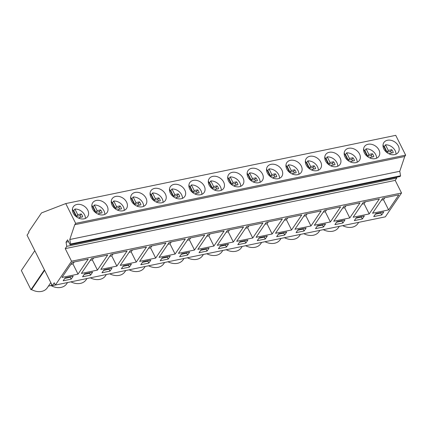 <?xml version="1.0" encoding="UTF-8"?>
<svg xmlns="http://www.w3.org/2000/svg" width="427" height="427" viewBox="0 0 427 427"><rect width="100%" height="100%" fill="white"/><g stroke="black" fill="none" stroke-linecap="round" stroke-linejoin="round"><path stroke-width="0.64" d="M28.977 232.363L28.694 231.797L41.499 212.929L65.758 203.572L75.67 223.364L74.746 224.719L69.788 239.504L70.588 244.009L70.087 244.746L67.626 239.835L66.036 242.178L66.777 246.342L65.235 248.615L71.549 261.223L55.366 285.065L54.234 282.797L52.307 285.636L27.05 235.197L28.977 232.363M52.307 285.636L55.339 285.006M55.366 285.065L385.351 216.836L401.529 192.993L71.549 261.223M61.99 277.438L78.034 274.123L88.245 259.077L72.195 262.397L61.99 277.438M73.188 276.184L65.16 277.844L63.153 280.806L71.176 279.146L73.188 276.184M325.523 224.01L317.501 225.669L315.494 228.632L323.517 226.972L325.523 224.01M314.325 225.264L330.375 221.949L340.586 206.903L324.536 210.223L314.325 225.264M336.914 221.656L334.901 224.618L342.929 222.958L344.936 219.996L336.914 221.656M349.788 217.935L359.998 202.889L343.948 206.209L333.738 221.255L349.788 217.935L344.68 207.735L346.003 205.782M178.454 253.36L194.498 250.041L204.709 234.994L188.659 238.314L178.454 253.36M179.618 256.723L187.64 255.063L189.652 252.106L181.624 253.766L179.618 256.723M175.091 254.054L185.297 239.008L169.252 242.328L159.041 257.374L175.091 254.054L169.983 243.854L171.307 241.901M168.233 259.077L170.24 256.12L162.217 257.775L160.205 260.737L168.233 259.077L167.288 257.187L167.651 256.654M217.274 245.333L233.323 242.013L243.529 226.967L227.484 230.286L217.274 245.333M228.472 244.079L220.449 245.738L218.437 248.695L226.465 247.036L228.472 244.079M208.072 234.3L197.861 249.347L213.911 246.027L224.122 230.98L208.072 234.3M207.052 251.049L209.059 248.092L201.037 249.752L199.03 252.709L207.052 251.049L206.108 249.16L206.471 248.626M100.809 269.416L116.859 266.096L127.065 251.049L111.02 254.369L100.809 269.416M112.007 268.156L103.985 269.816L101.973 272.778L110.001 271.118L112.007 268.156M91.608 258.383L81.397 273.429L97.447 270.11L107.657 255.063L91.608 258.383M84.573 273.83L82.566 276.792L90.588 275.132L92.595 272.17L84.573 273.83M165.889 243.022L149.84 246.342L139.629 261.388L155.679 258.068L165.889 243.022M140.798 264.751L148.82 263.091L150.827 260.134L142.805 261.788L140.798 264.751M136.266 262.082L146.477 247.036L130.427 250.355L120.222 265.402L136.266 262.082L131.158 251.882L132.482 249.928M123.392 265.802L121.385 268.764L129.408 267.105L131.42 264.142L123.392 265.802M286.704 232.037L278.682 233.697L276.669 236.659L284.697 234.999L286.704 232.037M275.506 233.291L291.556 229.977L301.766 214.93L285.716 218.245L275.506 233.291M298.089 229.683L296.082 232.646L304.104 230.986L306.116 228.023L298.089 229.683M310.963 225.963L321.173 210.917L305.124 214.231L294.918 229.278L310.963 225.963L305.855 215.763L307.178 213.81M247.884 240.065L239.857 241.725L237.85 244.682L245.872 243.027L247.884 240.065M262.941 222.958L246.891 226.273L236.686 241.319L252.731 237.999L262.941 222.958M265.284 239.013L267.291 236.051L259.269 237.711L257.262 240.668L265.284 239.013L264.34 237.124L264.703 236.585M272.143 233.991L282.354 218.944L266.304 222.259L256.093 237.305L272.143 233.991L267.035 223.785L268.359 221.837M354.314 220.604L362.336 218.944L364.348 215.982L356.321 217.642L354.314 220.604M379.406 198.875L363.356 202.195L353.15 217.242L369.195 213.922L379.406 198.875M372.557 213.228L388.607 209.908L398.818 194.861L382.768 198.181L372.557 213.228M373.726 216.59L381.749 214.93L383.756 211.973L375.733 213.628L373.726 216.59M65.235 248.615L395.215 180.386L401.529 192.993M66.777 246.342L396.758 178.112L395.215 180.386M396.603 177.237L396.758 178.112M66.036 242.178L68.544 241.661M70.087 244.746L400.067 176.522L400.574 175.78L70.588 244.009M69.788 239.504L399.768 171.275L400.574 175.78M74.746 224.719L404.732 156.49L399.768 171.275M75.67 223.364L405.65 155.134L404.732 156.49M65.758 203.572L395.738 135.343L405.65 155.134M76.919 204.469A8.705 6.608 34.2 0 0 73.311 206.759A8.705 6.608 34.2 0 0 74.736 215.315A8.705 6.608 34.2 0 0 84.103 218.821A8.705 6.608 34.2 0 0 87.711 216.532A8.705 6.608 34.2 0 0 86.286 207.976A8.705 6.608 34.2 0 0 76.919 204.469M348.667 148.281A8.705 6.608 34.2 0 0 345.059 150.571A8.705 6.608 34.2 0 0 346.489 159.127A8.705 6.608 34.2 0 0 355.856 162.639A8.705 6.608 34.2 0 0 359.465 160.344A8.705 6.608 34.2 0 0 358.034 151.793A8.705 6.608 34.2 0 0 348.667 148.281M251.615 168.345A8.705 6.608 34.2 0 0 248.007 170.64A8.705 6.608 34.2 0 0 249.432 179.196A8.705 6.608 34.2 0 0 258.799 182.703A8.705 6.608 34.2 0 0 262.408 180.413A8.705 6.608 34.2 0 0 260.982 171.857A8.705 6.608 34.2 0 0 251.615 168.345M193.383 180.386A8.705 6.608 34.2 0 0 189.775 182.681A8.705 6.608 34.2 0 0 191.2 191.232A8.705 6.608 34.2 0 0 200.567 194.744A8.705 6.608 34.2 0 0 204.175 192.454A8.705 6.608 34.2 0 0 202.75 183.898A8.705 6.608 34.2 0 0 193.383 180.386M212.79 176.372A8.705 6.608 34.2 0 0 209.182 178.667A8.705 6.608 34.2 0 0 210.612 187.218A8.705 6.608 34.2 0 0 219.98 190.73A8.705 6.608 34.2 0 0 223.588 188.44A8.705 6.608 34.2 0 0 222.157 179.884A8.705 6.608 34.2 0 0 212.79 176.372M232.203 172.359A8.705 6.608 34.2 0 0 228.594 174.654A8.705 6.608 34.2 0 0 230.025 183.204A8.705 6.608 34.2 0 0 239.392 186.716A8.705 6.608 34.2 0 0 243 184.427A8.705 6.608 34.2 0 0 241.57 175.871A8.705 6.608 34.2 0 0 232.203 172.359M115.738 196.441A8.705 6.608 34.2 0 0 112.13 198.731A8.705 6.608 34.2 0 0 113.561 207.287A8.705 6.608 34.2 0 0 122.928 210.799A8.705 6.608 34.2 0 0 126.536 208.504A8.705 6.608 34.2 0 0 125.106 199.953A8.705 6.608 34.2 0 0 115.738 196.441M103.515 214.813A8.705 6.608 34.2 0 0 107.124 212.518A8.705 6.608 34.2 0 0 105.693 203.962A8.705 6.608 34.2 0 0 96.326 200.455A8.705 6.608 34.2 0 0 92.718 202.745A8.705 6.608 34.2 0 0 94.148 211.301A8.705 6.608 34.2 0 0 103.515 214.813M154.558 188.414A8.705 6.608 34.2 0 0 150.95 190.704A8.705 6.608 34.2 0 0 152.38 199.26A8.705 6.608 34.2 0 0 161.748 202.772A8.705 6.608 34.2 0 0 165.356 200.476A8.705 6.608 34.2 0 0 163.925 191.926A8.705 6.608 34.2 0 0 154.558 188.414M135.151 192.428A8.705 6.608 34.2 0 0 131.543 194.717A8.705 6.608 34.2 0 0 132.968 203.273A8.705 6.608 34.2 0 0 142.335 206.785A8.705 6.608 34.2 0 0 145.943 204.49A8.705 6.608 34.2 0 0 144.518 195.94A8.705 6.608 34.2 0 0 135.151 192.428M181.16 198.758A8.705 6.608 34.2 0 0 184.768 196.468A8.705 6.608 34.2 0 0 183.338 187.912A8.705 6.608 34.2 0 0 173.97 184.4A8.705 6.608 34.2 0 0 170.362 186.69A8.705 6.608 34.2 0 0 171.793 195.246A8.705 6.608 34.2 0 0 181.16 198.758M317.037 170.661A8.705 6.608 34.2 0 0 320.64 168.371A8.705 6.608 34.2 0 0 319.215 159.815A8.705 6.608 34.2 0 0 309.847 156.309A8.705 6.608 34.2 0 0 306.239 158.598A8.705 6.608 34.2 0 0 307.664 167.154A8.705 6.608 34.2 0 0 317.037 170.661M297.624 174.675A8.705 6.608 34.2 0 0 301.232 172.385A8.705 6.608 34.2 0 0 299.802 163.829A8.705 6.608 34.2 0 0 290.435 160.322A8.705 6.608 34.2 0 0 286.827 162.612A8.705 6.608 34.2 0 0 288.257 171.168A8.705 6.608 34.2 0 0 297.624 174.675M278.212 178.689A8.705 6.608 34.2 0 0 281.82 176.399A8.705 6.608 34.2 0 0 280.395 167.843A8.705 6.608 34.2 0 0 271.022 164.336A8.705 6.608 34.2 0 0 267.419 166.626A8.705 6.608 34.2 0 0 268.845 175.182A8.705 6.608 34.2 0 0 278.212 178.689M368.079 144.267A8.705 6.608 34.2 0 0 364.471 146.557A8.705 6.608 34.2 0 0 365.896 155.113A8.705 6.608 34.2 0 0 375.269 158.625A8.705 6.608 34.2 0 0 378.872 156.33A8.705 6.608 34.2 0 0 377.447 147.779A8.705 6.608 34.2 0 0 368.079 144.267M336.444 166.647A8.705 6.608 34.2 0 0 340.052 164.358A8.705 6.608 34.2 0 0 338.627 155.802A8.705 6.608 34.2 0 0 329.254 152.295A8.705 6.608 34.2 0 0 325.652 154.585A8.705 6.608 34.2 0 0 327.077 163.141A8.705 6.608 34.2 0 0 336.444 166.647M394.676 154.611A8.705 6.608 34.2 0 0 398.284 152.316A8.705 6.608 34.2 0 0 396.859 143.766A8.705 6.608 34.2 0 0 387.486 140.253A8.705 6.608 34.2 0 0 383.884 142.543A8.705 6.608 34.2 0 0 385.309 151.099A8.705 6.608 34.2 0 0 394.676 154.611M44.424 269.885L30.968 289.714L21.35 270.505L34.806 250.681M30.968 289.714L31.566 289.586L44.643 270.323M50.802 282.626L47.274 287.83C45.977 289.682 44.098 290.883 41.627 291.417C38.345 292.031 34.993 291.422 31.566 289.586M67.546 282.546L66.681 283.816A13.627 10.344 -145.8 0 1 50.978 285.572L48.448 286.095M50.978 285.572L51.726 284.473M86.953 278.532L86.094 279.802A13.627 10.344 -145.8 0 1 70.93 281.847M106.366 274.518L105.506 275.789A13.627 10.344 -145.8 0 1 90.337 277.833M125.778 270.505L124.914 271.775A13.627 10.344 -145.8 0 1 109.75 273.819M145.185 266.491L144.326 267.761A13.627 10.344 -145.8 0 1 129.162 269.805M164.598 262.482L163.738 263.747A13.627 10.344 -145.8 0 1 148.569 265.791M184.01 258.468L183.146 259.739A13.627 10.344 -145.8 0 1 167.982 261.778M203.417 254.455L202.558 255.725A13.627 10.344 -145.8 0 1 187.394 257.769M222.83 250.441L221.971 251.711A13.627 10.344 -145.8 0 1 206.801 253.755M242.242 246.427L241.378 247.697A13.627 10.344 -145.8 0 1 226.214 249.742M261.65 242.413L260.79 243.684A13.627 10.344 -145.8 0 1 245.626 245.728M281.062 238.399L280.203 239.67A13.627 10.344 -145.8 0 1 265.034 241.714M300.475 234.386L299.61 235.656A13.627 10.344 -145.8 0 1 284.446 237.7M319.882 230.372L319.022 231.642A13.627 10.344 -145.8 0 1 303.859 233.686M339.294 226.358L338.435 227.628A13.627 10.344 -145.8 0 1 323.266 229.673M358.707 222.344L357.842 223.615C356.55 225.472 354.672 226.668 352.195 227.201C349.115 227.788 345.945 227.276 342.678 225.659M78.034 274.123L72.926 263.923L74.25 261.97M70.871 264.345L72.926 263.923M71.176 279.146L70.231 277.256L70.594 276.723M64.797 278.377L70.231 277.256M323.517 226.972L322.572 225.082L322.935 224.549M317.138 226.203L322.572 225.082M330.375 221.949L325.267 211.749L326.591 209.796M323.212 212.171L325.267 211.749M342.929 222.958L341.984 221.069L342.347 220.535M336.551 222.189L341.984 221.069M342.625 208.157L344.68 207.735M194.498 250.041L189.391 239.841L190.714 237.887M187.336 240.268L189.391 239.841M187.64 255.063L186.695 253.174L187.058 252.64M181.261 254.3L186.695 253.174M167.928 244.281L169.983 243.854M161.854 258.314L167.288 257.187M233.323 242.013L228.215 231.813L229.539 229.865M226.161 232.24L228.215 231.813M226.465 247.036L225.52 245.151L225.883 244.612M220.086 246.272L225.52 245.151M213.911 246.027L208.803 235.827L210.127 233.873M206.748 236.254L208.803 235.827M200.674 250.286L206.108 249.16M116.859 266.096L111.751 255.896L113.075 253.942M109.696 256.317L111.751 255.896M110.001 271.118L109.056 269.229L109.419 268.695M103.622 270.35L109.056 269.229M97.447 270.11L92.339 259.91L93.662 257.956M90.284 260.331L92.339 259.91M90.588 275.132L89.643 273.243L90.006 272.709M84.21 274.364L89.643 273.243M155.679 258.068L150.571 247.868L151.895 245.915M148.516 248.295L150.571 247.868M148.82 263.091L147.875 261.201L148.238 260.667M142.442 262.327L147.875 261.201M129.103 252.309L131.158 251.882M129.408 267.105L128.463 265.215L128.826 264.681M123.029 266.341L128.463 265.215M284.697 234.999L283.752 233.11L284.115 232.576M278.319 234.231L283.752 233.11M291.556 229.977L286.448 219.777L287.771 217.823M284.393 220.199L286.448 219.777M304.104 230.986L303.159 229.096L303.522 228.562M297.726 230.217L303.159 229.096M303.8 216.185L305.855 215.763M245.872 243.027L244.927 241.138L245.29 240.598M239.494 242.258L244.927 241.138M252.731 237.999L247.623 227.799L248.946 225.851M245.568 228.226L247.623 227.799M258.906 238.245L264.34 237.124M264.98 224.212L267.035 223.785M362.336 218.944L361.391 217.055L361.754 216.521M355.958 218.181L361.391 217.055M369.195 213.922L364.087 203.722L365.411 201.768M362.032 204.149L364.087 203.722M388.607 209.908L383.499 199.708L384.823 197.754M381.444 200.135L383.499 199.708M381.749 214.93L380.804 213.041L381.167 212.507M375.37 214.167L380.804 213.041M74.704 215.277L75.43 215.128L72.617 209.508A8.705 6.608 34.2 0 0 72.414 209.593M85.411 218.41A8.705 6.608 34.2 0 0 74.912 209.033L77.725 214.653L81.183 213.938A5.802 4.403 34.2 0 1 82.657 216.873L79.198 217.589L79.657 218.512M74.912 209.033L73.738 210.757A8.705 6.608 34.2 0 0 73.263 210.794M75.43 215.128L75.067 215.667M81.045 217.204A5.802 4.403 34.2 0 0 80.014 215.662L81.183 213.938M73.738 210.757L76.556 216.377L80.014 215.662M79.198 217.589L78.787 218.192M77.725 214.653L76.556 216.377M94.116 211.264L94.842 211.114L92.029 205.494A8.705 6.608 34.2 0 0 91.826 205.579M104.823 214.397A8.705 6.608 34.2 0 0 94.319 205.019L97.137 210.639L100.596 209.924A5.802 4.403 34.2 0 1 102.069 212.859L98.605 213.575L99.069 214.498M94.319 205.019L93.15 206.743A8.705 6.608 34.2 0 0 92.675 206.78M94.842 211.114L94.479 211.653M100.452 213.196A5.802 4.403 34.2 0 0 99.427 211.648L100.596 209.924M93.15 206.743L95.963 212.363L99.427 211.648M98.605 213.575L98.199 214.178M97.137 210.639L95.963 212.363M113.523 207.25L114.255 207.1L111.442 201.48A8.705 6.608 34.2 0 0 111.233 201.565M124.23 210.383A8.705 6.608 34.2 0 0 113.731 201.005L116.544 206.625L120.008 205.91A5.802 4.403 34.2 0 1 121.476 208.846L118.017 209.561L118.482 210.484M113.731 201.005L112.563 202.734A8.705 6.608 34.2 0 0 112.082 202.766M114.255 207.1L113.886 207.639M119.864 209.182A5.802 4.403 34.2 0 0 118.834 207.634L120.008 205.91M112.563 202.734L115.375 208.349L118.834 207.634M118.017 209.561L117.606 210.164M116.544 206.625L115.375 208.349M132.936 203.236L133.667 203.087L130.849 197.466A8.705 6.608 34.2 0 0 130.646 197.552M143.643 206.369A8.705 6.608 34.2 0 0 133.144 196.991L135.957 202.611L139.415 201.896A5.802 4.403 34.2 0 1 140.889 204.832L137.43 205.547L137.889 206.471M133.144 196.991L131.97 198.72A8.705 6.608 34.2 0 0 131.495 198.752M133.667 203.087L133.299 203.626M139.277 205.168A5.802 4.403 34.2 0 0 138.247 203.62L139.415 201.896M131.97 198.72L134.788 204.336L138.247 203.62M137.43 205.547L137.019 206.15M135.957 202.611L134.788 204.336M152.348 199.222L153.074 199.073L150.261 193.452A8.705 6.608 34.2 0 0 150.058 193.538M163.055 202.355A8.705 6.608 34.2 0 0 152.551 192.977L155.369 198.598L158.828 197.882A5.802 4.403 34.2 0 1 160.301 200.818L156.837 201.533L157.301 202.457M152.551 192.977L151.382 194.707A8.705 6.608 34.2 0 0 150.907 194.739M153.074 199.073L152.711 199.612M158.684 201.154A5.802 4.403 34.2 0 0 157.659 199.606L158.828 197.882M151.382 194.707L154.195 200.327L157.659 199.606M156.837 201.533L156.431 202.136M155.369 198.598L154.195 200.327M171.755 195.208L172.487 195.059L169.674 189.439A8.705 6.608 34.2 0 0 169.466 189.524M182.462 198.347A8.705 6.608 34.2 0 0 171.964 188.964L174.776 194.584L178.24 193.869A5.802 4.403 34.2 0 1 179.708 196.804L176.25 197.52L176.714 198.443M171.964 188.964L170.795 190.693A8.705 6.608 34.2 0 0 170.32 190.725M172.487 195.059L172.118 195.598M178.096 197.141A5.802 4.403 34.2 0 0 177.066 195.598L178.24 193.869M170.795 190.693L173.608 196.313L177.066 195.598M176.25 197.52L175.839 198.123M174.776 194.584L173.608 196.313M191.168 191.195L191.899 191.045L189.081 185.425A8.705 6.608 34.2 0 0 188.878 185.51M201.875 194.333A8.705 6.608 34.2 0 0 191.376 184.95L194.189 190.57L197.648 189.855A5.802 4.403 34.2 0 1 199.121 192.79L195.662 193.506L196.121 194.429M191.376 184.95L190.202 186.679A8.705 6.608 34.2 0 0 189.727 186.716M191.899 191.045L191.531 191.584M197.509 193.127A5.802 4.403 34.2 0 0 196.479 191.584L197.648 189.855M190.202 186.679L193.02 192.299L196.479 191.584M195.662 193.506L195.251 194.109M194.189 190.57L193.02 192.299M210.58 187.181L211.306 187.031L208.493 181.411A8.705 6.608 34.2 0 0 208.291 181.496M221.287 190.319A8.705 6.608 34.2 0 0 210.789 180.936L213.601 186.556L217.06 185.841A5.802 4.403 34.2 0 1 218.533 188.777L215.069 189.497L215.534 190.415M210.789 180.936L209.614 182.665A8.705 6.608 34.2 0 0 209.139 182.703M211.306 187.031L210.943 187.57M216.916 189.113A5.802 4.403 34.2 0 0 215.891 187.57L217.06 185.841M209.614 182.665L212.427 188.286L215.891 187.57M215.069 189.497L214.664 190.095M213.601 186.556L212.427 188.286M229.988 183.167L230.719 183.018L227.906 177.397A8.705 6.608 34.2 0 0 227.698 177.483M240.695 186.305A8.705 6.608 34.2 0 0 230.196 176.927L233.009 182.542L236.473 181.827A5.802 4.403 34.2 0 1 237.94 184.768L234.482 185.483L234.946 186.407M230.196 176.927L229.027 178.651A8.705 6.608 34.2 0 0 228.552 178.689M230.719 183.018L230.35 183.557M236.328 185.099A5.802 4.403 34.2 0 0 235.298 183.557L236.473 181.827M229.027 178.651L231.84 184.272L235.298 183.557M234.482 185.483L234.071 186.081M233.009 182.542L231.84 184.272M249.4 179.153L250.131 179.004L247.313 173.383A8.705 6.608 34.2 0 0 247.11 173.469M260.107 182.292A8.705 6.608 34.2 0 0 249.608 172.914L252.421 178.529L255.88 177.813A5.802 4.403 34.2 0 1 257.353 180.754L253.894 181.47L254.353 182.393M249.608 172.914L248.434 174.638A8.705 6.608 34.2 0 0 247.959 174.675M250.131 179.004L249.763 179.543M255.741 181.085A5.802 4.403 34.2 0 0 254.711 179.543L255.88 177.813M248.434 174.638L251.252 180.258L254.711 179.543M253.894 181.47L253.483 182.073M252.421 178.529L251.252 180.258M268.813 175.145L269.538 174.99L266.726 169.375A8.705 6.608 34.2 0 0 266.523 169.455M279.52 178.278A8.705 6.608 34.2 0 0 269.021 168.9L271.834 174.52L275.292 173.8A5.802 4.403 34.2 0 1 276.765 176.741L273.301 177.456L273.766 178.379M269.021 168.9L267.846 170.624A8.705 6.608 34.2 0 0 267.371 170.661M269.538 174.99L269.175 175.529M275.148 177.072A5.802 4.403 34.2 0 0 274.123 175.529L275.292 173.8M267.846 170.624L270.659 176.244L274.123 175.529M273.301 177.456L272.896 178.059M271.834 174.52L270.659 176.244M288.22 171.131L288.951 170.976L286.138 165.361A8.705 6.608 34.2 0 0 285.93 165.446M298.927 174.264A8.705 6.608 34.2 0 0 288.428 164.886L291.241 170.506L294.705 169.791A5.802 4.403 34.2 0 1 296.173 172.727L292.714 173.442L293.178 174.365M288.428 164.886L287.259 166.61A8.705 6.608 34.2 0 0 286.784 166.647M288.951 170.976L288.583 171.521M294.561 173.058A5.802 4.403 34.2 0 0 293.53 171.515L294.705 169.791M287.259 166.61L290.072 172.23L293.53 171.515M292.714 173.442L292.303 174.045M291.241 170.506L290.072 172.23M307.632 167.117L308.363 166.962L305.545 161.347A8.705 6.608 34.2 0 0 305.342 161.433M318.339 170.25A8.705 6.608 34.2 0 0 307.84 160.872L310.653 166.493L314.112 165.777A5.802 4.403 34.2 0 1 315.585 168.713L312.126 169.428L312.585 170.352M307.84 160.872L306.666 162.596A8.705 6.608 34.2 0 0 306.191 162.634M308.363 166.962L307.995 167.507M313.973 169.044A5.802 4.403 34.2 0 0 312.943 167.501L314.112 165.777M306.666 162.596L309.484 168.217L312.943 167.501M312.126 169.428L311.715 170.031M310.653 166.493L309.484 168.217M327.045 163.103L327.771 162.954L324.958 157.333A8.705 6.608 34.2 0 0 324.755 157.419M337.752 166.236A8.705 6.608 34.2 0 0 327.253 156.858L330.066 162.479L333.524 161.764A5.802 4.403 34.2 0 1 334.998 164.699L331.533 165.414L331.998 166.338M327.253 156.858L326.079 158.582A8.705 6.608 34.2 0 0 325.604 158.62M327.771 162.954L327.408 163.493M333.38 165.03A5.802 4.403 34.2 0 0 332.355 163.488L333.524 161.764M326.079 158.582L328.891 164.203L332.355 163.488M331.533 165.414L331.128 166.018M330.066 162.479L328.891 164.203M346.452 159.09L347.183 158.94L344.37 153.32A8.705 6.608 34.2 0 0 344.162 153.405M357.164 162.223A8.705 6.608 34.2 0 0 346.66 152.845L349.473 158.465L352.937 157.75A5.802 4.403 34.2 0 1 354.405 160.685L350.946 161.401L351.41 162.324M346.66 152.845L345.491 154.569A8.705 6.608 34.2 0 0 345.016 154.606M347.183 158.94L346.815 159.479M352.793 161.022A5.802 4.403 34.2 0 0 351.763 159.474L352.937 157.75M345.491 154.569L348.304 160.189L351.763 159.474M350.946 161.401L350.535 162.004M349.473 158.465L348.304 160.189M365.864 155.076L366.596 154.926L363.777 149.306A8.705 6.608 34.2 0 0 363.574 149.391M376.571 158.209A8.705 6.608 34.2 0 0 366.072 148.831L368.885 154.451L372.349 153.736A5.802 4.403 34.2 0 1 373.817 156.672L370.358 157.387L370.817 158.31M366.072 148.831L364.898 150.56A8.705 6.608 34.2 0 0 364.423 150.592M366.596 154.926L366.227 155.465M372.205 157.008A5.802 4.403 34.2 0 0 371.175 155.46L372.349 153.736M364.898 150.56L367.716 156.175L371.175 155.46M370.358 157.387L369.947 157.99M368.885 154.451L367.716 156.175M385.277 151.062L386.003 150.912L383.19 145.292A8.705 6.608 34.2 0 0 382.987 145.377M395.984 154.195A8.705 6.608 34.2 0 0 385.485 144.817L388.298 150.437L391.756 149.722A5.802 4.403 34.2 0 1 393.23 152.658L389.766 153.373L390.23 154.296M385.485 144.817L384.311 146.546A8.705 6.608 34.2 0 0 383.836 146.578M386.003 150.912L385.64 151.452M391.612 152.994A5.802 4.403 34.2 0 0 390.588 151.446L391.756 149.722M384.311 146.546L387.124 152.161L390.588 151.446M389.766 153.373L389.36 153.976M388.298 150.437L387.124 152.161"/></g></svg>
